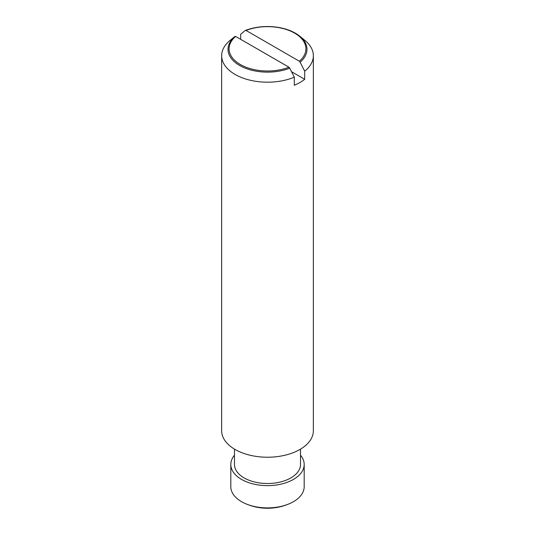 <?xml version="1.0" encoding="UTF-8"?>
<svg xmlns="http://www.w3.org/2000/svg" width="535" height="535" viewBox="0 0 535 535"><rect width="100%" height="100%" fill="white"/><g stroke="black" fill="none" stroke-linecap="round" stroke-linejoin="round"><path stroke-width="0.8" d="M245.244 30.495L246.026 30.435L299.353 61.224L300.135 62.187M240.676 39.329L240.676 34.24L245.257 30.495A39.483 22.798 180 0 1 299.767 36.193A39.483 22.798 180 0 1 300.122 62.174M291.535 71.683L304.696 79.287A45.856 26.476 180 0 1 299.928 82.524A45.856 26.476 180 0 1 294.324 85.279L294.324 77.187A45.856 26.476 180 0 1 246.608 79.28A45.856 26.476 180 0 1 221.644 55.714A45.856 26.476 180 0 1 230.03 40.453L234.878 36.487L235.647 36.427A38.413 22.176 0 0 0 240.342 64.508A38.413 22.176 0 0 0 288.974 67.209L235.647 36.427M299.767 36.193L304.97 40.453A45.856 26.476 180 0 1 313.356 55.714A45.856 26.476 180 0 1 304.696 71.202L304.696 79.287M300.115 62.167L304.703 71.209M289.756 68.179L288.974 67.209M294.324 77.2L289.743 68.152M299.353 61.224A38.413 22.176 0 0 0 294.658 33.143A38.413 22.176 0 0 0 246.026 30.435M300.516 455.218A36.688 21.179 180 0 1 304.188 464.454L304.188 486.71A36.688 21.179 180 0 1 293.441 501.69A36.688 21.179 180 0 1 289.97 503.455A36.688 21.179 180 0 1 245.03 503.455A36.688 21.179 180 0 1 230.812 486.71L230.812 464.454A36.688 21.179 180 0 1 234.484 455.218M304.188 464.454A36.688 21.179 180 0 1 293.441 479.427A36.688 21.179 180 0 1 253.463 484.021A36.688 21.179 180 0 1 230.812 464.454M300.516 449.126L300.516 464.454A33.016 19.066 180 0 1 290.846 477.929A33.016 19.066 180 0 1 254.867 482.062A33.016 19.066 180 0 1 234.484 464.454L234.484 449.126M313.356 55.714L313.356 430.755A45.856 26.476 180 0 1 299.928 449.474A45.856 26.476 180 0 1 249.952 455.211A45.856 26.476 180 0 1 221.644 430.755L221.644 55.714M289.749 68.166A39.483 22.798 180 0 1 239.58 65.451A39.483 22.798 180 0 1 234.878 36.487M245.03 503.455A55.031 55.031 0 0 0 289.97 503.455"/></g></svg>
